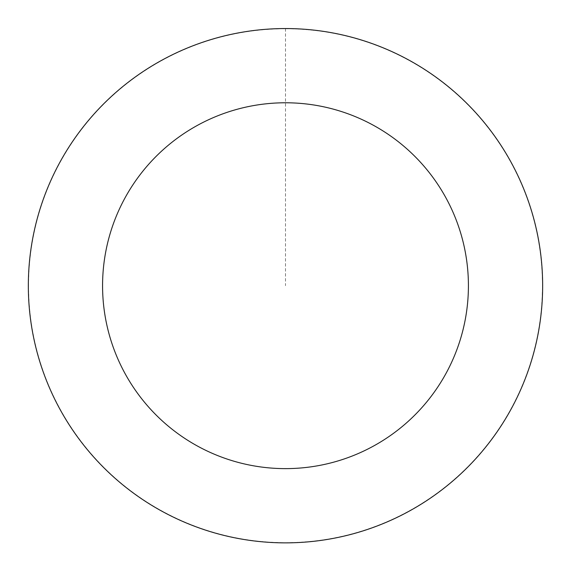 <?xml version="1.0" encoding="UTF-8"?>
<svg xmlns="http://www.w3.org/2000/svg" width="571" height="571" viewBox="0 0 571 571"><rect width="100%" height="100%" fill="white"/><g stroke="black" fill="none" stroke-linecap="round" stroke-linejoin="round"><path stroke-width="0.43" stroke-dasharray="2.85 2.14" d="M114.293 93.908A257.093 257.093 0 0 1 537.197 233.346A257.093 257.093 0 0 1 204.989 529.867A257.093 257.093 0 0 1 114.293 93.908A257.093 257.093 0 0 1 537.197 233.346A257.093 257.093 0 0 1 204.989 529.867A257.093 257.093 0 0 1 114.293 93.908M114.25 93.858A257.157 257.157 0 0 0 93.644 456.95A257.157 257.157 0 0 0 456.736 477.556A257.157 257.157 0 0 0 477.342 114.464A257.157 257.157 0 0 0 114.25 93.858M114.378 94.008A256.957 256.957 0 0 0 93.794 456.814A256.957 256.957 0 0 0 456.6 477.406A256.957 256.957 0 0 0 477.192 114.593A256.957 256.957 0 0 0 114.378 94.008M456.736 477.556A257.157 257.157 0 0 0 366.018 41.483A257.157 257.157 0 0 0 33.725 338.082A257.157 257.157 0 0 0 456.736 477.556M285.493 28.614L285.493 285.707"/><path stroke-width="0.86" d="M456.736 477.556A257.157 257.157 0 0 0 366.018 41.483A257.157 257.157 0 0 0 33.725 338.082A257.157 257.157 0 0 0 456.736 477.556M407.301 422.169A182.92 182.92 0 0 0 342.771 111.98A182.92 182.92 0 0 0 106.406 322.965A182.92 182.92 0 0 0 407.301 422.169"/></g></svg>
